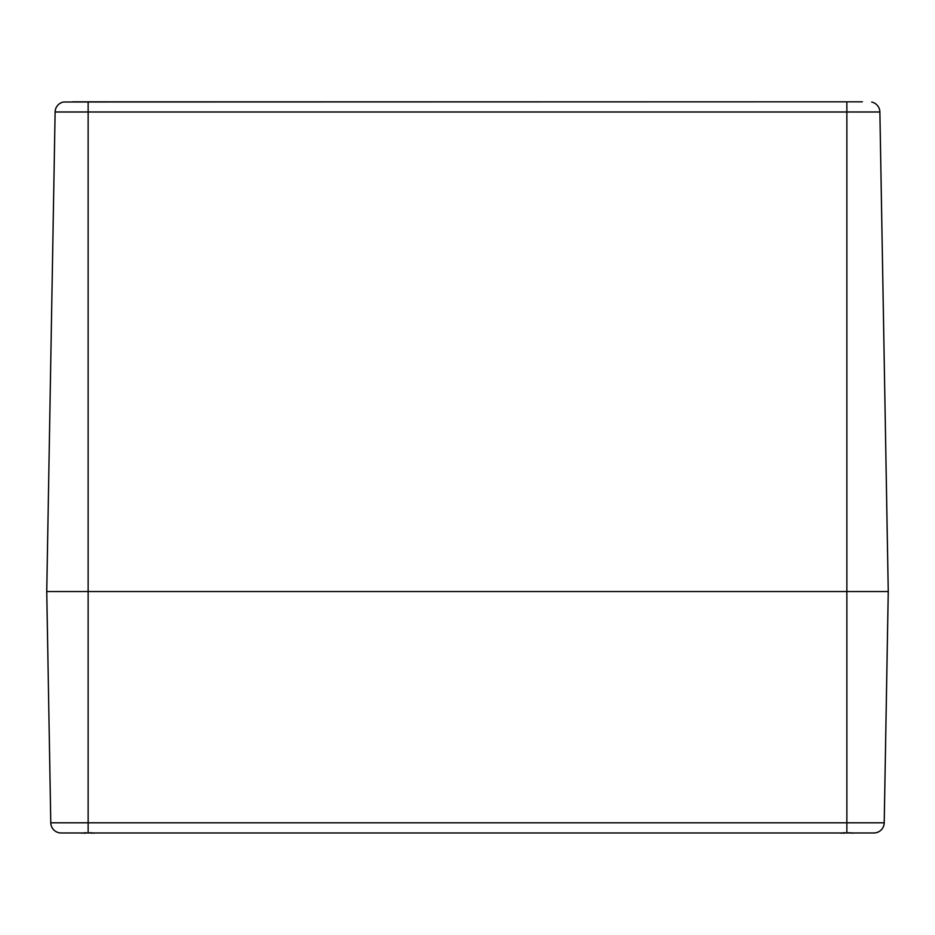 <?xml version="1.0" encoding="UTF-8"?>
<svg xmlns="http://www.w3.org/2000/svg" width="935" height="935" viewBox="0 0 935 935"><rect width="100%" height="100%" fill="white"/><g stroke="black" fill="none" stroke-linecap="round" stroke-linejoin="round"><path stroke-width="1.4" d="M72.614 101.822L862.386 101.822M821.69 101.822L63.58 101.997M872.039 102.137A10.343 10.343 0 0 1 879.882 111.99L888.25 591.551L879.882 111.99A10.343 10.343 0 0 0 872.039 102.137L871.724 102.055M55.118 111.99A10.343 10.343 0 0 1 62.961 102.137A10.343 10.343 0 0 0 55.118 111.99L46.75 591.551L55.118 111.99L846.865 111.99L846.865 102.137M88.135 102.137L88.135 591.551L846.865 591.551L46.75 591.551L50.782 822.8A10.343 10.343 0 0 0 61.126 832.968L873.874 832.968A10.343 10.343 0 0 0 884.218 822.8A10.343 10.343 0 0 1 873.874 832.968M888.25 591.551L846.865 591.551L846.865 822.8L884.218 822.8L888.25 591.551L846.865 591.551L846.865 111.99L879.882 111.99M846.865 832.968L846.865 822.8L88.135 822.8L88.135 591.551L46.75 591.551M80.632 832.956L82.654 833.167M94.26 832.968L93.313 833.085M839.361 832.956L841.383 833.167M852.989 832.968L852.007 833.062M85.646 832.956L84.127 833.143L85.459 833.132M90.613 832.956L91.84 833.167M94.283 833.143L93.617 833.167M83.215 832.968L86.032 832.699L84.127 833.143M90.239 832.699L92.226 832.886M844.387 832.956L842.856 833.143L844.153 833.143M849.354 832.956L851.785 832.968L848.968 832.699M853.012 833.143L852.346 833.167M841.967 832.968L844.761 832.699L842.856 833.143M50.782 822.8L88.135 822.8L88.135 832.968M84.115 833.143L86.032 832.699L84.115 833.143"/></g></svg>
